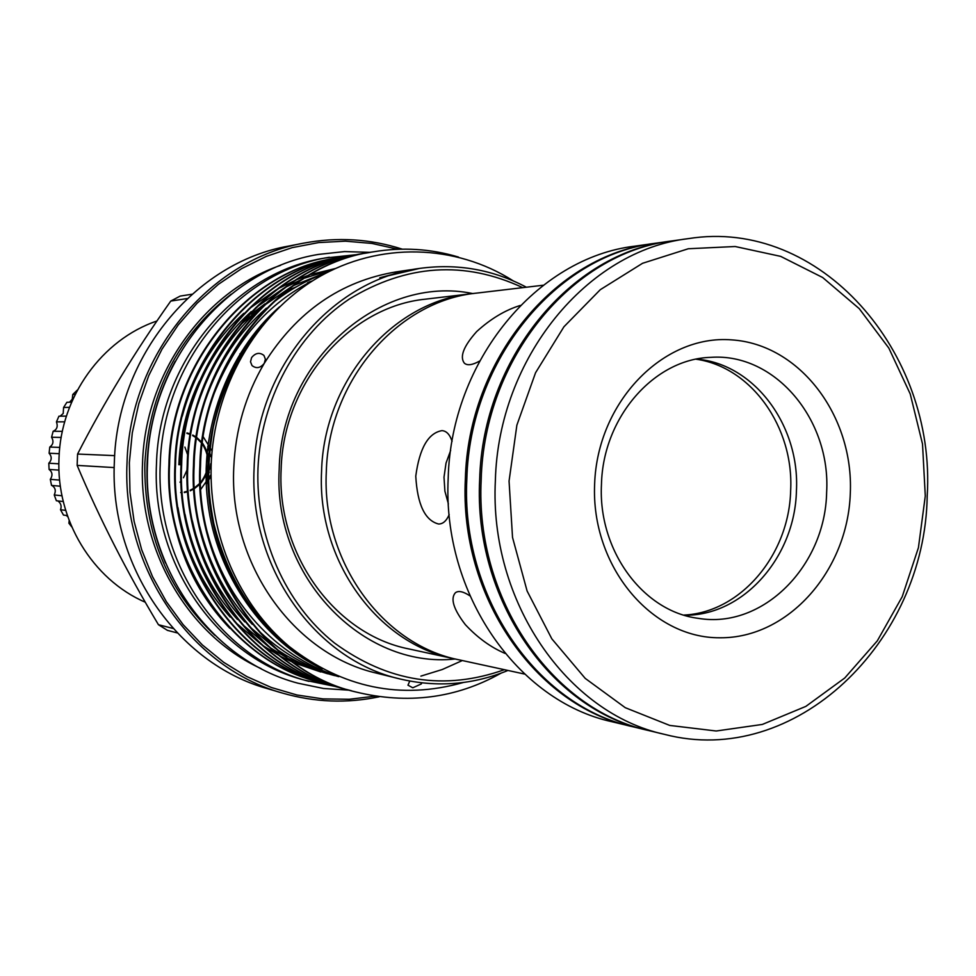 <?xml version="1.0" encoding="UTF-8"?>
<svg xmlns="http://www.w3.org/2000/svg" width="976" height="976" viewBox="0 0 976 976"><rect width="100%" height="100%" fill="white"/><g stroke="black" fill="none" stroke-linecap="round" stroke-linejoin="round"><path stroke-width="1.46" d="M647.966 730.377L647.125 730.182C550.415 709.284 473.482 598.691 479.655 479.753C482.644 358.729 570.765 252.723 670.634 241.121L671.5 240.999M647.125 730.182L632.851 726.754C536.959 706.014 460.721 596.653 466.833 479.094C469.785 359.497 557.064 254.687 656.092 243.17L670.634 241.121M456.524 659.264L453.889 658.715C377.517 643.843 316.883 560.566 321.568 471.432C323.703 380.774 392.755 301.255 471.432 293.727L474.104 293.434M448.399 503.958L444.897 491.172L444.007 477.179L446.032 463.075L450.656 450.461M203.264 436.882L212.06 450.924M207.754 446.471L210.889 456.658M211.048 476.044L206.326 484.133M200.824 489.281L211.036 474.702M206.18 479.545L209.315 472.079M210.182 468.431L210.718 463.746M471.432 293.727L425.78 299.132C349.725 306.44 283.174 382.629 281.137 469.407C276.659 554.722 335.146 634.546 408.968 648.955L453.889 658.715M509.057 481.095L516.877 425.146L535.556 372.747L563.933 326.777L600.301 289.677L642.562 263.288L688.324 248.746L735.16 246.513L780.666 256.371L822.67 277.513L859.258 308.66L888.843 348.115L910.218 393.95L922.515 444.007L925.285 496.015L918.428 547.67L902.227 596.678L877.326 640.817L844.752 678.003L805.847 706.392L762.341 724.436L716.225 731L669.743 725.424L625.262 707.685L585.21 678.381L551.83 638.841L527.101 591.005L512.534 537.447L509.057 481.095M495.369 480.546C498.407 357.802 587.528 250.32 688.422 238.62C819.767 217.563 936.374 351.702 927.2 496.028C925.053 642.464 794.976 768.429 664.583 734.379C566.897 713.285 489.098 601.179 495.369 480.546M664.583 734.379L648.808 730.585C552.013 709.674 474.983 598.935 481.18 479.826C484.169 358.643 572.387 252.491 672.354 240.877L688.422 238.62M632.021 726.547L631.204 726.351C535.397 705.636 459.245 596.421 465.357 479.021C468.297 359.583 555.478 254.919 654.42 243.402L655.262 243.292M631.204 726.351L612.086 721.764C517.39 701.268 442.189 593.701 448.191 478.155C451.083 360.608 537.154 257.542 634.949 246.147L654.42 243.402M479.545 361.096C472.36 365.097 467.284 365.78 464.332 363.145C459.513 356.728 463.624 346.212 476.654 331.596C490.733 318.762 505.3 310.039 520.342 305.439M524.551 674.062L459.159 659.849C382.494 644.929 321.604 561.249 326.313 471.676C328.461 380.555 397.793 300.645 476.788 293.093L543.242 285.224M449.192 514.584C446.471 520.928 442.921 524.063 438.553 524.002C424.999 520.513 417.399 504.568 415.764 476.166C419.509 448.204 428.244 433.027 441.945 430.636C446.447 430.916 449.838 434.491 452.083 441.347M594.628 484.169C590.931 566.3 651.443 638.316 719.873 637.779C788.279 638.45 847.741 570.74 850.303 493.331C853.829 415.959 799.82 344.089 731.512 339.868C663.277 334.426 597.3 401.99 594.628 484.169M601.46 484.291C597.873 550.452 643.135 611.598 698.34 618.345C762.805 629.313 825.318 566.056 826.635 492.368C830.991 419.79 775.225 352.726 710.882 357.35C654.432 358.729 602.997 417.045 601.46 484.291M684.322 615.222C743.102 616.173 794.964 557.235 796.428 490.952C800.076 425.682 754.387 363.78 696.632 359.119M683.859 615.075C740.711 612.525 789.145 554.807 790.645 490.66C794.086 427.537 751.679 367.135 696.156 359.217M505.068 653.42C490.843 647.356 477.593 637.767 465.332 624.64C453.535 609.244 450.217 598.617 455.389 592.749C458.415 590.443 463.234 591.468 469.871 595.811M526.393 287.225C492.856 269.522 457.207 263.264 419.448 268.437L379.823 277.757L409.139 269.962L395.988 271.914C340.722 281.137 296.814 311.612 264.264 363.34L265.387 359.168L263.947 355.459C259.665 352.116 255.541 352.824 251.601 357.582L250.503 361.803L252.015 365.573C256.298 368.867 260.385 368.123 264.264 363.34C245.61 395.012 235.448 429.708 233.776 467.431C228.774 563.835 293.678 654.359 376.699 673.184L399.721 678.893C436.809 687.665 472.896 684.859 507.971 670.451M173.081 628.459L158.441 624.713C126.709 571.729 99.601 518.622 77.141 465.393L77.568 454.047C103.846 402.746 134.908 351.75 170.763 301.072L180.17 296.094L192.004 294.215M77.141 465.393L114.216 467.577M409.761 681.077L407.968 685.189L412.799 687.787L421.449 683.871M455.231 658.995C362.657 669.085 272.841 576.377 279.185 469.383C280.99 360.717 380.347 274.28 472.799 293.569M156.977 320.982C102.163 339.441 60.707 396.61 58.987 458.427C56.059 519.818 92.549 579.524 145.302 602.229M402.21 249.136C370.209 238.852 337.415 236.839 303.841 243.122L288.652 246.074C195.346 262.288 116.961 356.338 114.363 461.953C109.092 565.702 177.583 663.851 267.387 688.617L282.21 693.009C314.516 702.33 346.846 703.586 379.225 696.779M303.841 243.122C209.242 259.555 129.674 355.179 127.039 462.6C121.671 568.13 191.174 667.913 282.21 693.009M397.866 249.246L371.954 243.427L345.419 241.17L318.688 242.573L292.166 247.648L266.326 256.383L241.572 268.668L218.368 284.345L197.115 303.207L178.205 324.935L161.992 349.188L148.779 375.553L138.812 403.6L132.297 432.819L129.344 462.697L129.979 492.246L134.115 521.416L141.666 549.695L152.5 576.621L166.396 601.728L183.11 624.616L202.313 644.904L223.687 662.314L246.843 676.575L271.377 687.507L296.887 694.973L322.958 698.901L349.188 699.28L375.15 696.156M175.168 361.364C158.014 392.828 148.645 426.829 147.071 463.38C145.9 498.297 152.036 531.493 165.481 562.969M355.203 691.813L354.813 691.703C266.948 671.756 194.139 568.923 199.848 466.028C201.276 361.108 282.833 263.386 372.795 251.93L373.198 251.857M458.476 257.066C430.758 248.746 402.466 246.989 373.588 251.796C283.577 263.252 201.959 361.059 200.519 466.064C194.81 569.045 267.668 671.964 355.593 691.911C407.651 704.611 456.073 698.377 500.895 673.233M319.445 682.053L319.079 681.956C233.874 662.57 163.419 563.469 168.933 464.454C170.3 363.475 249.234 269.327 336.525 258.164L336.891 258.103M340.417 257.518L337.257 258.03C249.905 269.205 170.934 363.426 169.556 464.478C164.041 563.591 234.545 662.753 319.811 682.151L322.922 682.98M326.387 683.956L326.021 683.847C240.291 664.351 169.373 564.531 174.924 464.759C176.314 363.011 255.749 268.168 343.564 256.956L347.139 256.371M347.517 256.298L344.308 256.822C256.444 268.046 176.949 362.962 175.558 464.783C170.007 564.64 240.962 664.546 326.753 684.054L329.912 684.884M333.438 685.872L333.06 685.774C246.806 666.157 175.424 565.604 181.011 465.064C182.414 362.547 262.373 266.997 350.713 255.724L351.092 255.663M354.715 255.065L351.47 255.59C263.069 266.875 183.061 362.499 181.658 465.101C176.07 565.714 247.489 666.352 333.804 685.969L337.013 686.823M340.587 687.824L340.197 687.714C253.418 667.999 181.573 566.69 187.197 465.381C188.6 362.084 269.083 265.814 357.96 254.48L358.351 254.407M362.035 253.809L358.729 254.346C269.803 265.692 189.259 362.023 187.856 465.418C182.219 566.812 254.114 668.194 340.953 687.921L344.211 688.775M347.834 689.8L347.456 689.69C260.128 669.865 187.807 567.8 193.468 465.698C194.895 361.596 275.915 264.606 365.317 253.211L365.719 253.15M369.453 252.54L366.098 253.077C276.635 264.484 195.554 361.547 194.139 465.735C188.466 567.91 260.848 670.061 348.225 689.91L351.519 690.776M463.332 682.492C400.782 700.121 342.686 688.08 289.067 646.38C239.364 604.632 209.34 536.41 211.121 466.516C213.39 388.155 255.895 313.943 317.81 277.66C379.396 241.584 455.658 244.146 513.266 280.881M522.758 287.652C464.491 260.458 406.675 264.252 349.298 299.059C296.436 334.243 260.714 399.635 257.981 468.614C255.48 536.849 285.358 603.912 334.439 642.977C387.887 682.053 444.544 690.947 504.385 669.682M419.448 268.437C332.035 279.49 256.493 368.037 254.089 468.456C248.965 567.154 315.163 659.739 399.721 678.893M409.139 269.962L411.152 269.681M311.978 281.088L309.014 282.04M296.643 286.651L289.848 289.665M271.718 299.461L267.217 302.34M265.008 303.817L251.43 314.004M218.831 348.566L204.618 370.868M199.385 381.043C186.916 407.309 180.072 435.198 178.84 464.722M310.893 281.649L307.501 282.796M294.362 287.981L286.2 291.848M266.387 303.536L264.655 304.732M262.3 306.391L240.621 324.642M203.337 375.321L196.579 389.741M190.759 405.15C184.354 424.438 180.755 444.312 179.938 464.771M357.423 254.565L324.935 258.042C235.179 271.792 158.954 362.072 156.477 463.844C151.353 563.847 218.075 658.166 304.634 680.174L336.818 686.762M329.388 257.261C239.291 271.072 162.748 361.779 160.259 464.039C155.111 564.518 222.113 659.276 309.002 681.382M114.692 455.633L77.568 454.047M170.763 301.072L187.27 298.534M158.441 624.713L167.433 630.362L177.193 632.899M171.044 505.019C178.035 553.636 197.591 594.689 229.726 628.19M206.4 478.045L210.621 466.284M60.109 416.191L63.196 413.519L63.586 407.48L66.893 402.307L71.626 402.161M69.479 402.222L72.248 399.269L72.785 394.487L77.543 389.888M70.296 523.417L68.906 523.221L69.186 520.586M71.76 526.906L68.906 523.221M67.381 515.596L63.489 515.072L60.5 509.716C61.83 506.215 60.963 503.287 57.889 500.932M65.685 510.375L60.5 509.716M63.281 501.542L56.376 500.761L54.241 494.966C56.157 490.733 55.339 487.561 51.826 485.45M62 495.771L54.241 494.966M60.378 486.219L51.533 485.426L50.313 479.338C52.85 475.385 52.448 472.091 49.093 469.444L48.8 463.222C51.887 459.964 51.984 456.634 49.105 453.242L49.764 447.057C53.277 444.556 53.875 441.286 51.569 437.248L53.168 431.246C56.986 429.574 58.072 426.451 56.449 421.864L58.926 416.203L66.417 416.118M59.646 480.094L50.313 479.338M58.975 470.115L49.093 469.444M58.877 463.807L48.8 463.222M59.243 453.694L49.105 453.242M59.792 447.398L49.764 447.057M61.183 437.443L51.569 437.248M62.366 431.343L53.168 431.246M64.697 421.839L56.449 421.864M69.516 407.346L63.586 407.48M75.225 394.377L72.785 394.487M67.808 516.829L66.392 515.462M239.864 353.849L240.999 354.386M280.6 265.35C203.874 291.531 145.034 373.832 142.533 463.173C138.372 550.818 188.71 635.779 261.214 668.658M231.227 294.13C178.23 335.585 149.426 391.962 144.838 463.271C143.923 532.859 167.25 590.199 214.83 635.266M322.3 668.865C264.642 642.257 216.025 575.242 207.742 501.64C198.775 431.917 226.664 352.824 279.551 306.83M336.122 675.551C277.404 656.555 225.798 602.558 207.278 532.188M213.732 394.536C235.07 341.075 268.144 303.097 312.967 280.588M338.757 676.673C307.574 667.95 280.124 651.919 256.42 628.581M252.284 624.359C226.749 597.288 209.242 564.726 199.751 526.65M205.729 399.318C218.709 362.56 238.937 332.182 266.424 308.16M270.852 304.439C287.92 290.58 306.318 280.124 326.045 273.073M462.331 660.545L442.25 669.524L420.876 676.124M334.658 675.612C313.906 670.158 294.923 661.606 277.696 649.931M275.33 648.308L248.953 626.177M244.817 621.907C218.697 593.811 201.202 560.102 192.357 520.806M197.835 404.43C210.304 366.366 230.617 334.853 258.786 309.88M263.215 306.098L291.068 286.956M293.532 285.59L331.938 270.108M327.631 673.769L307.513 667.34L288.469 658.69M286.859 657.824L270.34 647.796M267.973 646.161L241.597 623.798M237.461 619.492C210.645 590.212 193.199 555.222 185.098 514.535M190.027 409.993C201.898 370.441 222.308 337.635 251.259 311.576M255.7 307.745L283.577 288.371M286.041 287.005L303.158 278.746M304.817 278.062L334.5 268.9M320.714 671.964L294.288 662.936M293.068 662.411L281.198 656.665M279.587 655.799L263.093 645.697M260.726 644.038L234.338 621.456M230.202 617.088C202.569 586.43 185.159 549.952 177.986 507.666M182.292 416.154C193.431 374.894 213.939 340.6 243.841 313.272M248.294 309.38L276.196 289.787M278.66 288.396L295.765 280.063M297.412 279.38L309.599 274.878M310.844 274.476L335.256 268.546M312.015 662.96C261.605 634.827 219.539 574.12 210.267 508.118C200.824 444.971 219.563 374.955 262.337 325.618M184.318 492.575L187.734 491.721M190.259 490.794L193.797 489M194.431 488.61L199.897 484.194M200.544 483.51C210.901 470.298 211.524 456.792 202.398 442.982M201.812 442.25L196.749 437.48M196.152 437.053L192.76 435.04M190.332 433.954L186.977 432.905M184.379 432.417L183.659 432.319M184.305 492.441L187.721 491.526M190.235 490.55L193.773 488.671M194.407 488.268L199.873 483.657M200.531 482.949C210.267 470.09 210.865 456.951 202.325 443.531M201.751 442.775L196.701 437.809M196.103 437.358L192.723 435.259M190.296 434.137L186.953 433.027M184.366 432.478L183.647 432.38M370.538 252.369L344.577 251.576L318.591 254.394C226.981 268.986 150.011 360.644 147.522 463.441C142.337 564.457 209.669 660.191 297.973 683.2L323.471 688.483L349.298 690.191M372.795 251.93L373.588 251.796M336.525 258.164L337.257 258.03M343.564 256.956L344.308 256.822M350.713 255.724L351.47 255.59M357.96 254.48L358.729 254.346M365.329 253.211L366.11 253.077M319.091 681.956L319.811 682.163M326.021 683.847L326.753 684.054M333.06 685.774L333.804 685.969M340.209 687.714L340.966 687.921M347.456 689.69L348.225 689.91M354.813 691.703L355.593 691.911M248.294 344.979C231.824 369.77 220.149 397.147 213.305 427.122C205.863 470.957 208.461 495.369 213.805 523.478C226.566 573.973 249.929 613.44 283.87 641.891M181.939 442.555L182.719 443.568M184.891 447.057L187.758 455.145M187.087 469.932L183.488 477.752M180.999 481.07L179.987 482.193M183.573 432.783L184.293 432.88M186.892 433.393L190.247 434.491M192.662 435.601L196.054 437.699M196.652 438.139L201.703 443.128M202.276 443.897C210.499 457.305 209.913 470.2 200.519 482.583M199.86 483.303L194.395 487.927M193.748 488.342L190.21 490.208M187.697 491.172L184.269 492.075M181.646 492.453L180.67 492.538"/></g></svg>
